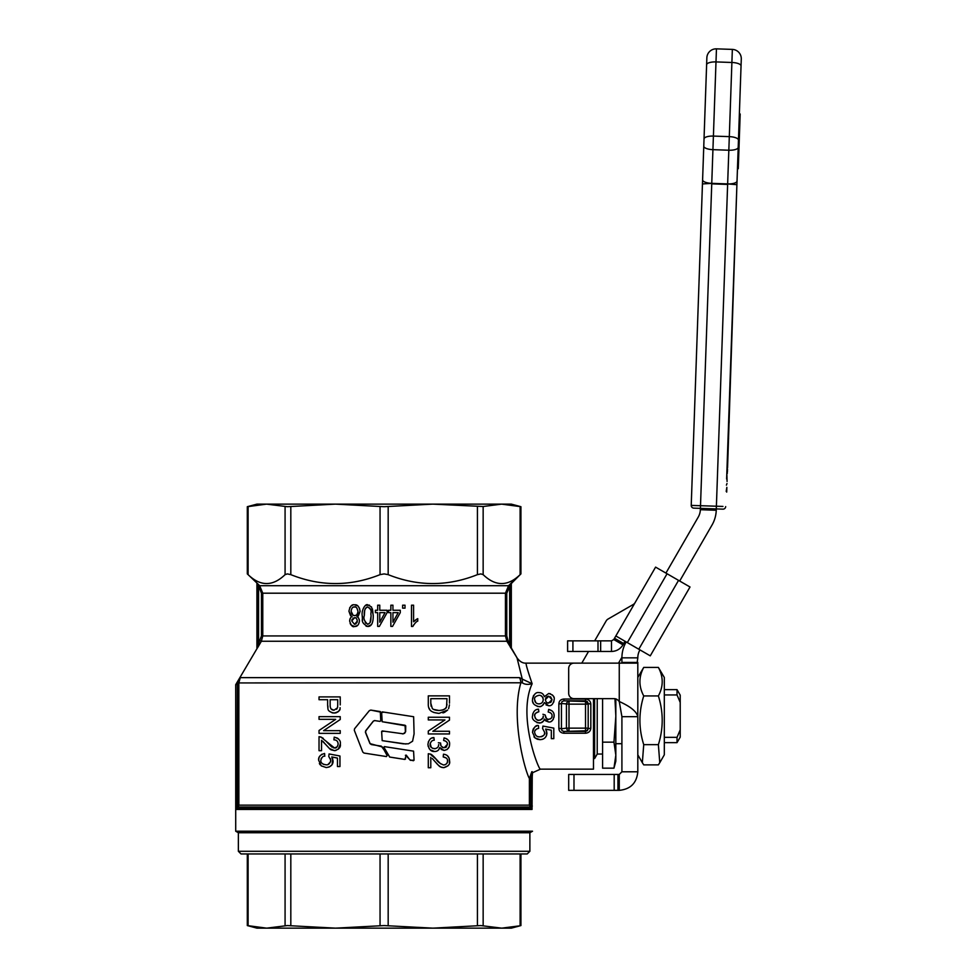 <?xml version="1.0" encoding="UTF-8"?>
<svg xmlns="http://www.w3.org/2000/svg" width="977" height="977" viewBox="0 0 977 977"><rect width="100%" height="100%" fill="white"/><g stroke="black" fill="none" stroke-linecap="round" stroke-linejoin="round"><path stroke-width="1.47" d="M374.716 720.574L373.312 721.124L365.642 730.833L365.422 732.335L369.978 743.619L382.495 747.014L387.124 755.575L386.428 756.552L364.006 753.059L362.809 752.095L354.309 730.283L354.553 728.769L369.367 710.621L370.759 710.096L380.761 712.135L380.798 720.721L379.98 721.38L374.447 720.55M374.802 720.574L373.409 721.124L365.813 730.833L365.606 732.335L370.112 743.619L371.297 744.559L381.274 746.123L384.12 750.006M369.514 710.621L370.881 710.096L380.309 711.561L380.761 720.721L379.98 721.38L380.798 720.721L380.016 721.38M387.124 755.575L386.428 756.552L384.12 756.186M387.087 755.575L386.403 756.552L387.087 755.575M405.602 758.86L404.734 759.422L405.394 758.86L404.734 759.422L389.652 757.053L383.937 747.295L384.413 746.623L413.576 751.154L414.077 760.179L413.393 760.741L409.839 759.825L406.237 755.123L404.93 759.422L389.713 757.053L383.937 747.295L384.413 746.623L384.12 747.637M414.077 760.179L410.425 760.326L405.602 755.331M406.029 755.123L405.394 755.331M414.089 733.874L412.575 741.225L408.386 743.802L403.391 743.827L382.19 740.627L381.616 731.517L382.288 730.943L403.379 733.837L405.614 731.81L405.748 725.826L382.19 721.722L381.616 712.453L382.288 711.879L413.637 716.727L414.089 733.874M405.931 744.01L384.12 740.92M381.641 712.453L384.12 712.16M402.426 733.886L404.661 733.275L405.406 731.797L405.064 725.252L384.12 722.015M381.641 731.517L384.12 731.223M257.378 647.971L235.713 684.682L236.007 804.12L237.326 804.12L237.326 682.544L236.007 684.682L240.269 677.635L519.483 677.635L522.268 679.1L519.483 677.635A10.6 9.941 90 0 1 520.814 682.935C510.482 718.559 525.223 771.793 529.387 778.461L529.387 805.146L238.864 805.146L238.84 682.935L240.269 677.635L237.521 682.935L237.521 803.937L238.168 807.014L238.864 805.146L238.168 805.769M333.157 747.735L334.488 747.967L320.835 736.988L319.027 736.67L321.641 737.33M322.593 737.891L323.265 738.368M326.868 742.105L331.838 747.087M334.085 738.111L333.914 739.845C336.528 739.907 337.944 741.287 338.164 743.973C337.48 747.026 336.247 748.358 334.488 747.967L337.126 746.843M338.164 743.973L337.724 741.946M333.914 739.845L334 738.978M335.978 750.458L334.427 750.654C339.019 749.383 340.973 747.185 340.314 744.047C340.9 740.713 338.86 738.417 334.183 737.159L337.309 738.062M337.541 738.197L338.653 739.125M338.836 739.345L339.337 740.041M340.314 744.047L338.323 749.176M329.298 748.37L325.61 744.401C332.107 751.289 329.554 749.188 334.427 750.654L329.481 748.529M319.027 736.67L319.027 750.69L321.531 750.69L321.531 740.297L325.61 744.401L323.045 741.482M446.306 758.042L443.179 756.894C446.465 757.615 447.881 758.995 447.429 761.034C447.686 763.061 446.465 764.393 443.753 765.028C440.041 763.66 437.488 761.706 436.133 759.153L430.1 754.036L428.292 753.731L430.1 754.036C431.101 753.963 433.104 755.673 436.133 759.153L440.517 763.733M443.753 765.028L445.561 764.564M446.892 763.22L447.271 762.316M443.363 755.074L443.277 755.929M447.258 755.575L448.993 757.883M449.237 758.567L449.396 762.939M448.04 765.773L443.692 767.702C448.345 766.334 450.312 764.136 449.579 761.095C449.383 756.894 447.344 754.598 443.448 754.22M442.386 767.568L441.067 767.14M440.871 767.043L438.539 765.406M437.513 764.405L432.445 758.677M432.286 758.518L434.875 761.449C441.14 768.142 438.954 766.347 443.692 767.702M335.685 712.917L332.339 712.892L329.273 711.134M327.832 707.763L327.637 705.162C328.736 708.069 325.524 711.061 334.085 713.1C338.543 711.94 340.509 710.291 340.02 708.142L340.094 707.69M339.63 709.595L339.337 710.255M339.263 710.401L338.225 711.647M337.957 711.867L336.003 712.831M448.614 708.606L449.444 704.893M449.493 703.171L449.493 695.868L428.292 695.868L428.292 703.525C427.95 711.403 432.738 712.551 439.003 713.393L447.674 710.047L444.572 712.355M444.535 712.367L442.911 712.929M438.929 713.393L433.69 712.465M429.733 709.461L429.001 708.044M445.488 747.527L446.123 747.149M446.33 746.978L447.442 744.303L444.132 747.784C441.348 746.77 440.163 745.329 440.59 743.448L440.932 745.414M447.258 743.082L446.745 742.08M445.5 741.054L443.619 740.481C446.379 741.164 447.661 742.447 447.442 744.303M448.956 747.185L447.112 749.481L444.083 750.47C447.808 749.677 449.64 747.6 449.579 744.254C449.945 741.348 448.113 739.223 444.083 737.879L446.355 738.636M446.794 738.893L447.893 739.772M449.579 744.254L449.298 746.281M449.225 746.513L448.98 747.149M428.195 746.477L427.938 744.352C428.805 749.347 431.016 751.728 434.57 751.496C437.269 751.496 439.015 750.177 439.784 747.539L444.083 750.47L441.14 749.396M439.784 747.539L438.588 749.909M434.57 751.496L430.271 749.86M430.1 749.701L429.098 748.516M431.981 738.062L433.922 737.623C430.735 737.537 428.744 739.784 427.938 744.352L428.5 741.421M433.922 737.623L434.252 740.224L433.922 737.623M430.185 743.46L431.236 747.344M432.799 748.419L435.486 748.638L437.378 747.661M438.49 745.781L438.636 744.584C438.722 746.904 437.354 748.284 434.521 748.736C431.37 748.101 429.904 746.648 430.088 744.376C430.747 741.616 432.127 740.224 434.252 740.224M440.627 743.033L438.343 742.752M442.251 747.271L444.132 747.784M332.742 758.811L332.156 764.429M331.85 764.869L329.701 766.725M329.078 767.018L326.233 767.543C330.824 766.908 333.12 764.722 333.108 760.949L331.777 756.943L337.468 758.091L337.468 766.542L339.959 766.542L339.959 756.003L339.959 766.542M320.138 764.771L319.381 763.587M324.73 755.233L324.584 753.475C320.187 754.769 318.209 757.041 318.673 760.301L318.917 758.189M319.332 757.041L320.407 755.441M321.396 754.586L322.019 754.207M324.584 753.475L324.657 754.342M321.482 758.03L321.079 758.775M322.74 763.88L323.35 764.234M323.619 764.356L325.988 764.771C322.41 764.283 320.676 762.793 320.81 760.289C321.873 757.163 323.204 755.795 324.816 756.21M328.028 764.454L330.605 761.755L330.592 758.787M328.956 754.806L328.858 755.526M738.282 168.129L738.343 166.493M739.98 119.56L740.016 118.522M739.039 123.688L739.833 123.713L739.65 129.233L740.163 114.602L740.175 113.979L739.357 114.565M739.528 132.481L739.662 128.817M739.626 129.77L738.82 129.746L738.856 128.793M738.356 166.151L739.528 132.616L739.162 143.008L738.356 142.984M726.632 478.974L736.89 185.141L727.743 462.329M737.464 168.691L738.27 168.728L737.464 168.667L737.024 181.063L741.287 58.999A9.281 9.281 0 0 0 732.347 49.4L716.459 48.85A9.281 9.281 0 0 0 706.859 57.802L691.227 505.402L702.451 183.945L711.757 183.358A9.281 3.175 -178 0 1 705.235 182.198A9.281 3.175 2 0 1 702.597 179.866L706.615 64.763A9.281 3.175 -178 0 1 709.412 62.626A9.281 3.175 -178 0 1 715.994 61.917L716.459 48.85A9.281 9.281 0 0 0 706.859 57.802M736.902 184.69L737.024 181.063A9.281 3.175 2 0 1 734.24 183.212A9.281 3.175 2 0 1 727.645 183.908L736.902 184.69M716.251 510.263L700.362 509.701L700.411 508.37L716.3 508.919L716.251 510.263A31.801 31.801 0 0 1 712.013 525.052L679.687 581.034M722.956 506.428L691.227 505.402A2.65 2.65 0 0 0 691.936 507.295A2.65 2.65 0 0 1 691.227 505.402M702.475 183.481L702.597 179.866A9.281 3.175 -178 0 0 705.235 182.198M664.311 677.452L664.311 754.83L659.768 762.695L658.376 744.657C663.481 728.415 663.481 712.172 658.376 695.929C663.481 686.428 663.481 676.914 658.376 667.413L664.311 677.452M621.909 716.666L619.259 701.51C630.519 706.566 636.699 711.61 637.81 716.666L621.909 716.666L621.909 771.793L637.81 771.793L637.81 677.452L643.733 667.413C638.64 676.914 638.64 686.428 643.733 695.929C638.64 712.172 638.64 728.415 643.733 744.657L642.341 762.695L643.733 764.869L658.376 764.869L659.768 762.695M664.311 742.642L677.024 742.642L680.212 737.134L680.212 729.843L677.024 737.342L677.024 742.642M664.311 689.64L677.024 689.64L677.024 694.94L680.212 702.426L680.212 695.148L677.024 689.64M664.311 694.94L677.024 694.94M558.868 728.183L561.433 728.781L561.995 730.674L563.9 731.443L585.528 730.784L585.528 728.134L569.005 728.134L569.005 704.148L585.528 704.148L585.528 728.134L588.178 728.134L587.397 730.002A2.65 2.65 180 0 1 585.528 730.784L585.528 731.443L587.397 730.649L588.178 728.732L590.829 728.134L590.829 704.136L588.178 703.538L588.178 728.732L588.178 703.538L590.829 704.136C590.56 701.095 588.789 699.398 585.528 699.043L563.9 699.043C560.639 699.349 558.966 701.034 558.868 704.099L558.868 728.183C558.954 731.223 560.639 732.909 563.9 733.238L585.528 733.238C588.789 732.897 590.548 731.187 590.829 728.134L590.829 728.158M534.895 714.529L534.675 715.909C534.077 714.358 535.469 712.966 538.84 711.757L536.959 712.343M536.129 712.844L535.164 713.955M535.066 717.777L536.055 719.109M536.263 719.28L537.753 720.086M538.107 720.171L539.096 720.269C537.069 720.696 535.591 719.243 534.675 715.909M540.366 720.098L542.87 717.912M542.992 717.606L543.224 716.117C543.603 718.095 542.235 719.487 539.096 720.269M545.374 716.507L545.703 717.374M545.972 717.863L547.059 718.925M547.279 719.048L548.72 719.316C547.499 720.257 546.314 718.816 545.178 714.981L542.931 714.285M550.442 718.864L551.26 718.156M551.871 717.02L552.029 715.836C552.359 717.484 551.26 718.645 548.72 719.316M551.394 713.698L550.735 713.002M550.088 712.587L548.195 712.013C550.991 712.77 552.261 714.04 552.029 715.836M553.886 713.747L554.167 715.787C554.215 712.526 552.384 710.401 548.671 709.412L551.846 710.743M551.968 710.853L552.811 711.683M545.166 720.379L544.372 719.072L548.671 721.991C551.529 722.296 553.361 720.22 554.167 715.787L553.996 717.362M553.385 719.048L552.835 719.927M552.139 720.672L551.138 721.368M548.671 721.991L545.581 720.806M543.639 720.843L541.05 722.772M540.831 722.833L537.045 722.699M536.739 709.534L538.498 709.155C535.078 709.363 533.088 711.61 532.526 715.885L532.856 713.576M540.684 706.371L538.938 706.591C540.794 707.104 542.614 705.773 544.384 702.585L543.359 704.588M543.163 704.82L542.43 705.504M544.384 702.585L548.634 705.724C551.443 706.102 553.287 704.051 554.167 699.569C554.826 696.809 553.006 694.781 548.695 693.487L544.384 696.686C543.42 693.902 541.637 692.546 539.023 692.632C535.897 691.997 533.735 694.329 532.526 699.617C532.038 703.086 534.175 705.418 538.938 706.591L537.326 706.408M533.381 703.33L532.783 701.791M532.526 699.617L532.697 697.798M533.149 696.393L533.796 695.258M548.695 693.487L550.405 693.743M552.335 694.903L553.324 696.137M553.446 696.357L553.8 697.199M554.167 699.569L553.751 702.109M548.634 705.724L546.009 704.893M546.607 730.979L546.534 735.486M546.448 735.681L545.398 737.354M544.47 738.246L543.163 739.052M542.54 739.284L541.93 739.455M537.399 739.235L535.091 737.977L540.086 739.662L537.435 739.259M538.217 736.719L539.841 736.89C537.032 737.061 535.311 735.571 534.651 732.408C534.431 730.491 535.762 729.135 538.669 728.329L538.437 725.606C535.921 724.861 533.955 727.132 532.526 732.42L535.091 737.977L533.943 736.841M532.526 732.42L532.795 730.246M533.088 729.355L533.772 728.158M535.225 726.717L536.666 725.984M538.669 728.329L536.849 728.866M536.349 729.147L535.017 730.686M541.173 736.768L542.003 736.524M542.528 736.267L543.505 735.51M544.47 733.788L544.653 732.371C545.239 734.509 543.639 736.023 539.841 736.89M593.479 698.653L593.479 769.143L540.476 769.143C539.06 771.28 517.138 715.994 532.147 683.741C527.617 670.503 525.626 663.639 526.188 663.139L593.479 663.139M510.226 584.686L511.716 583.122L509.652 586.493L510.971 586.493L511.154 583.122L520.924 573.902L520.924 506.697L520.924 573.902L520.118 574.647C507.796 586.518 495.473 586.518 483.151 574.647L483.151 506.501L432.799 504.132L511.325 504.132L520.924 506.697L501.641 504.132L483.151 506.501M256.914 647.971L256.914 583.513L257.855 583.904L247.303 573.902L248.109 574.647L247.303 573.902L247.303 506.697L256.914 504.132L432.799 504.132L384.12 506.697L335.441 504.132L287.372 506.697L266.587 504.132L247.303 506.697M261.457 593.198L262.776 593.198L259.662 585.712L257.855 583.904L261.457 593.198L261.457 635.942L258.575 643.403L258.575 586.493L257.256 586.493L257.378 647.959M511.325 584.063L511.325 647.971L517.016 657.826L522.268 679.1L522.353 682.789C524.637 684.498 527.91 684.816 532.147 683.741L522.268 679.1M257.256 643.403L258.575 643.403L257.635 647.653L261.36 641.242L506.88 641.242L508.016 640.582L506.77 635.942L505.451 635.942L506.88 641.242L517.016 657.826C519.752 661.624 522.817 663.395 526.188 663.127L526.188 663.127M529.876 832.746L238.364 832.746L238.364 851.297L241.014 853.947L527.226 853.947L529.876 851.297L529.876 832.746L532.526 831.219L235.713 831.219L235.713 684.682M238.364 832.746L235.713 831.219M285.076 506.501L285.076 574.647L287.372 573.902L290.816 574.647L290.816 506.501M380.053 506.501L380.053 574.647L384.12 573.902L388.174 574.647L388.174 506.501M477.423 506.501L477.423 574.647L480.855 573.902L483.151 574.647M563.9 699.043L563.9 700.839L561.995 701.608L561.433 703.489L558.868 704.099M588.178 703.538L587.397 701.633L585.528 700.839L588.178 704.148L585.528 704.148L585.528 701.498L563.9 700.839L585.528 700.839L585.528 699.043M585.528 733.238L585.528 731.443L563.9 731.443L563.9 733.238M257.342 583.513L257.256 586.493M236.007 804.12L236.287 809.444A1.331 1.319 -90 0 1 236.678 808.504L237.326 804.12L238.84 803.937M530.719 805.146L529.387 805.146L531.659 808.504A1.331 1.319 90 0 1 532.05 809.444L532.233 776.556L530.902 776.556L530.902 805.83L530.719 778.461L529.387 778.461L531.781 771.732L532.526 772.734L532.233 776.556M532.233 806.281L530.902 805.83L532.233 805.83M510.849 647.959L510.971 586.493M511.154 583.122L508.565 585.712L505.451 593.198L506.77 593.198L509.652 586.493L509.652 643.403L510.971 643.403M520.118 853.947L520.118 925.781L501.641 928.15L256.914 928.15L247.303 925.573L266.587 928.15L287.372 925.573L335.441 928.15L384.12 925.573L432.799 928.15L480.855 925.573L501.641 928.15L511.325 928.15L520.924 925.573L520.118 925.781L520.924 925.573L520.924 853.947M248.109 853.947L248.109 925.781L247.303 925.573L247.303 853.947M593.479 758.543L594.627 758.543L597.228 754.036L602.577 754.036M621.909 743.705L615.828 743.705M615.828 755.16L613.959 742.154L615.828 716.141L615.828 761.193L613.959 768.166L615.828 755.16L613.959 768.166L602.577 768.166L602.577 698.653M615.828 698.909L615.828 716.141L614.96 698.702M597.228 754.036L597.228 698.653M594.627 758.543L594.627 698.653M613.959 742.154L602.577 742.154M680.212 702.426L680.212 729.843M677.024 737.342L664.311 737.342M529.876 851.297L238.364 851.297M285.076 574.647C272.754 586.518 260.432 586.518 248.109 574.647L248.109 506.501M331.105 708.997L334.012 710.206C331.435 710.145 330.153 708.472 330.153 705.199L330.153 705.309M336.638 709.253L337.627 707.287M337.529 707.763L337.724 705.15L337.529 707.763L334.012 710.206M237.521 682.935L522.353 682.789M530.719 778.461L532.16 771.659M236.678 808.504L238.168 807.014L530.169 807.014L531 806.184L531.659 808.504L236.678 808.504M508.016 640.582L510.592 647.653M357.045 619.54L356.251 618.343M355.359 617.818L353.002 618.185M352.062 619.418L351.769 620.957L354.529 624.34L356.117 623.79M357.02 622.581L357.301 621.103L354.529 624.34L351.769 620.957L354.517 617.696C355.946 617.44 356.874 618.575 357.301 621.103M561.433 728.781L561.433 703.489L569.005 704.148L569.005 701.498A2.65 2.552 -82.6 0 0 566.452 704.148L566.452 728.134L569.005 728.134L569.005 730.784L567.21 729.99L566.452 728.134L561.433 728.781M545.984 697.554L545.386 699.63L548.793 696.174L546.973 696.638M547.584 702.878L550.637 702.426M551.065 702.048L552.029 699.617L550.564 696.711M446.892 705.174L446.965 704.136M433.764 709.449L439.052 710.499C435.363 710.303 433.116 709.595 432.286 708.386L430.796 703.196L431.126 706.298M445.512 708.362L446.55 706.75C446.281 708.777 443.778 710.023 439.052 710.499L442.837 710.01L445.353 708.52M340.228 716.654L319.027 716.654L319.027 719.341L335.673 719.341L319.027 730.491L319.027 733.361L340.228 733.361L340.228 730.674L323.582 730.674L340.228 719.524L340.228 716.654M428.292 753.731L428.292 767.739L430.796 767.739L430.796 757.346M340.228 704.906L340.228 696.906L319.027 696.906L319.027 699.715L327.637 699.715L327.637 705.162M330.153 705.199L330.153 699.715L337.724 699.715L337.724 705.15M428.292 717.24L428.292 719.927L444.938 719.927L428.292 731.077L428.292 733.947L449.493 733.947L449.493 731.272L432.848 731.272L449.493 720.122L449.493 717.24L428.292 717.24M430.796 703.196L430.796 698.677L446.99 698.677L446.55 706.75M444.083 737.879L443.619 740.481M328.736 756.393L330.812 760.253C330.031 763.635 328.419 765.138 325.988 764.771M339.959 756.003L329.066 753.951M318.673 760.301L321.238 765.858L326.233 767.543M520.118 574.647L520.118 506.501L520.924 506.697M477.423 574.647C447.674 586.518 417.924 586.518 388.174 574.647M380.053 574.647C350.316 586.518 320.566 586.518 290.816 574.647M260.212 640.582L261.36 641.242L262.776 635.942L262.776 593.198L505.451 593.198L505.451 635.942L261.457 635.942M537.179 703.599L538.901 703.916C536.214 703.672 534.798 702.243 534.651 699.63L535.86 702.707M534.651 699.63C534.126 697.578 535.579 696.137 538.999 695.319C541.221 695.087 542.638 696.491 543.249 699.556C542.992 702.316 541.539 703.77 538.901 703.916L540.818 703.525M542.064 702.634L542.662 701.852M543.249 699.556L542.943 697.834M542.809 697.554L542.235 696.723M542.174 696.65L540.794 695.661M532.526 715.885C531.732 719.011 533.93 721.392 539.145 723.029C541.893 722.992 543.639 721.673 544.372 719.072M548.671 709.412L548.195 712.013M538.84 711.757L538.498 709.155M548.793 696.174L552.029 699.617L548.647 703.037C546.998 703.269 545.899 702.133 545.386 699.63M540.086 739.662C544.274 739.406 546.558 737.208 546.949 733.068L545.63 729.062L551.321 730.21L551.321 738.661L553.8 738.661L553.8 728.121L542.919 726.07L542.589 728.512L544.653 732.371M355.42 607.108L354.517 606.961C355.884 606.277 357.045 607.718 357.985 611.309L356.923 608.085M353.527 615.4L354.578 615.559C352.782 615.828 351.61 614.374 351.073 611.211C351.659 608.048 352.807 606.632 354.517 606.961L353.344 607.181M351.073 611.211L353.112 615.217M357.985 611.309C357.509 614.338 356.373 615.754 354.578 615.559L355.787 615.327M357.399 613.8L357.68 613.177M370.784 620.505L371.126 615.644L370.051 622.801L367.743 624.315L370.051 622.801L370.662 621.116M370.295 609.001L369.685 607.999M364.653 610.82L364.336 615.644C363.884 610.918 365.019 608.036 367.731 606.961L366.558 607.303M366.412 607.389L365.264 608.781M365.227 608.854L364.739 610.393M365.166 622.276L365.813 623.326M350.56 615.693L348.936 611.248L351.354 616.304M349.632 607.999L349.961 607.389M351.366 605.825L352.746 605.105M359.475 608.121L360.122 611.333C359.206 606.509 357.35 604.348 354.529 604.836L357.655 605.813M359.231 619.381L359.438 621.006C358.889 618.099 358.034 616.67 356.886 616.695L360.122 611.333L358.339 615.901M356.886 616.695L357.997 617.391M357.497 625.5L354.566 626.465L351.183 625.085M350.902 624.755L350.12 623.448M352.123 616.695C351.036 616.67 350.206 618.087 349.632 620.945L349.961 618.978M350.157 618.551L350.706 617.733M417.741 618.636L417.741 621.152L417.741 618.636L413.589 621.763L415.433 620.077M415.64 619.919L417.118 618.954M414.065 624.401L413.32 625.5M365.569 605.361L369.465 605.154M372.445 608.94L373.251 615.644L371.578 607.01L367.731 604.836C365.545 603.31 361.27 610.21 362.198 615.644C363.554 618.832 359.267 621.995 367.731 626.465L366.045 626.159M371.248 624.706L367.731 626.465C371.431 626.587 373.263 622.984 373.251 615.644M362.552 620.48L362.198 615.644M405.015 605.19L405.015 608.146L405.015 605.19L402.634 605.19L402.634 608.146L405.015 608.146M367.743 624.315C364.384 621.335 363.249 618.453 364.336 615.644M367.731 606.961C373.251 610.857 370.063 612.029 371.126 615.644M413.589 621.763L413.589 605.19L411.5 605.19L411.5 626.465L412.844 626.465C414.785 623.253 416.41 621.482 417.741 621.152M379.772 610.259L379.772 605.19L377.684 605.19L377.684 610.259L375.388 610.259L375.388 612.652L377.684 612.652L377.684 626.391L379.381 626.391L387.1 612.652L387.1 610.259L379.772 610.259M379.772 612.652L385.048 612.652L379.772 622.19L379.772 612.652M392.937 605.19L390.849 605.19L390.849 610.259L388.565 610.259L388.565 612.652L390.849 612.652L390.849 626.391L392.546 626.391L400.277 612.652L400.277 610.259L392.937 610.259L392.937 605.19M398.225 612.652L392.937 622.19L392.937 612.652L398.225 612.652M349.632 620.945C351.036 625.634 352.673 627.478 354.566 626.465C357.203 626.697 358.84 624.877 359.438 621.006M354.529 604.836C351.867 604.177 349.998 606.314 348.936 611.248M658.376 667.413L643.733 667.413M658.376 695.929L643.733 695.929M658.376 744.657L643.733 744.657M619.259 663.139L619.259 701.51L617.94 700.204A5.3 5.3 0 0 0 614.191 698.653L573.987 698.653A5.3 5.3 0 0 1 568.687 693.352L568.687 668.439A5.3 5.3 0 0 1 573.987 663.139L637.114 663.139L637.81 657.839A15.901 15.901 0 0 1 639.935 649.888M573.987 774.443L568.687 774.443L568.687 790.344L619.259 790.344L619.259 774.443L573.987 774.443L573.987 790.344M568.687 774.443L568.687 790.344M619.259 774.443L621.909 771.793M637.81 771.793C636.711 783.053 630.531 789.245 619.259 790.344M626.172 641.938A31.801 31.801 0 0 0 621.909 657.839L621.909 662.43L637.81 662.43L637.81 716.666M621.812 663.139L621.909 662.43M700.362 509.701A15.901 15.901 0 0 1 698.237 517.102L665.923 573.084M722.919 509.151L716.3 508.919L722.919 509.151A2.65 2.65 0 0 0 725.667 506.599A2.65 2.65 0 0 1 722.919 509.151A2.65 2.65 0 0 0 724.824 508.443A2.65 2.65 0 0 1 722.919 509.151M693.792 508.138L700.411 508.37L693.792 508.138A2.65 2.65 0 0 1 691.936 507.295A2.65 2.65 0 0 0 693.792 508.138A2.65 2.65 0 0 1 691.936 507.295A2.65 2.65 0 0 0 693.792 508.138M727.144 464.112L727.609 466.078M728.073 452.815L728.024 454.293M726.827 473.259L727.071 481.466M727.633 465.504L727.596 466.408M726.949 469.619L727.352 473.283M727.499 469.094L727.413 471.769M726.192 491.358L726.864 487.364M726.412 485.154L726.998 483.493M728.586 437.928L728.537 439.406M728.073 452.778L727.938 456.564M729.196 420.574L729.111 422.956M728.781 417.203L729.123 422.846M727.731 462.451L727.547 467.751M726.705 492.09L726.766 490.198M726.839 487.975L726.766 490.075M569.164 651.464L572.913 651.464L572.913 640.863L567.613 640.863L567.613 651.464L569.164 651.464M597.997 640.863L597.997 651.464L600.647 651.464L600.647 640.863L572.913 640.863M615.84 635.966L655.591 567.124L690.018 586.994L650.267 655.848L615.84 635.966L614.509 638.262L623.692 643.562L625.024 641.278M594.651 640.863L606.143 620.969A5.3 5.3 0 0 1 608.085 619.027L633.157 604.555A5.3 5.3 0 0 0 635.099 602.614M621.909 657.252L618.514 663.139M614.509 638.262L613.776 639.544L622.96 644.844C620.31 649.094 616.487 651.305 611.48 651.464L611.48 640.863L613.776 639.544M581.791 663.139L588.533 651.464M623.692 643.562L622.96 644.844M597.997 651.464L572.913 651.464M611.48 640.863L600.647 640.863M611.48 651.464L600.647 651.464M738.319 167.104L737.513 167.079M739.565 131.468L738.759 131.443M739.65 129.233L738.844 129.208L739.65 129.245M739.821 124.335L739.015 124.311M738.539 160.912L737.733 160.887M738.514 161.535L737.708 161.498M738.331 166.774L737.525 166.737L738.331 166.774M700.411 508.37L711.744 183.859L727.633 184.421L716.3 508.919M704.026 138.929A9.281 3.175 -178 0 1 706.823 136.78A9.281 3.175 -178 0 1 713.405 136.084L715.994 61.917L731.895 62.479L729.306 136.633L713.405 136.084L712.929 149.664L728.83 150.226L727.645 183.908L711.757 183.358L712.929 149.664A9.281 3.175 -178 0 1 706.408 148.504A9.281 3.175 -178 0 1 703.77 146.171M741.054 65.972A9.281 3.175 2 0 0 738.417 63.627A9.281 3.175 2 0 0 731.895 62.479L732.347 49.4A9.281 9.281 0 0 1 738.807 52.355M738.209 147.38A9.281 3.175 2 0 1 735.412 149.518A9.281 3.175 2 0 1 728.83 150.226L729.306 136.633A9.281 3.175 2 0 1 735.828 137.794A9.281 3.175 2 0 1 738.465 140.126M509.493 586.64L508.565 585.712L259.662 585.712L258.734 586.64M236.287 809.444L532.05 809.444M483.151 925.781L483.151 853.947M388.174 925.781L388.174 853.947M290.816 925.781L290.816 853.947M285.076 853.947L285.076 925.781M380.053 853.947L380.053 925.781M477.423 853.947L477.423 925.781M506.77 635.942L506.77 593.198M588.178 728.134A2.65 2.65 180 0 1 587.397 730.002M614.191 774.443L614.191 790.344M617.94 774.443L617.94 790.344M621.909 657.839L637.81 657.839M638.787 649.229L678.539 580.375M667.071 573.743L627.319 642.597M739.552 132.054L738.746 132.029M637.81 754.83L642.341 762.695M511.716 583.122L520.924 573.902M540.476 769.143L532.526 772.734"/></g></svg>
